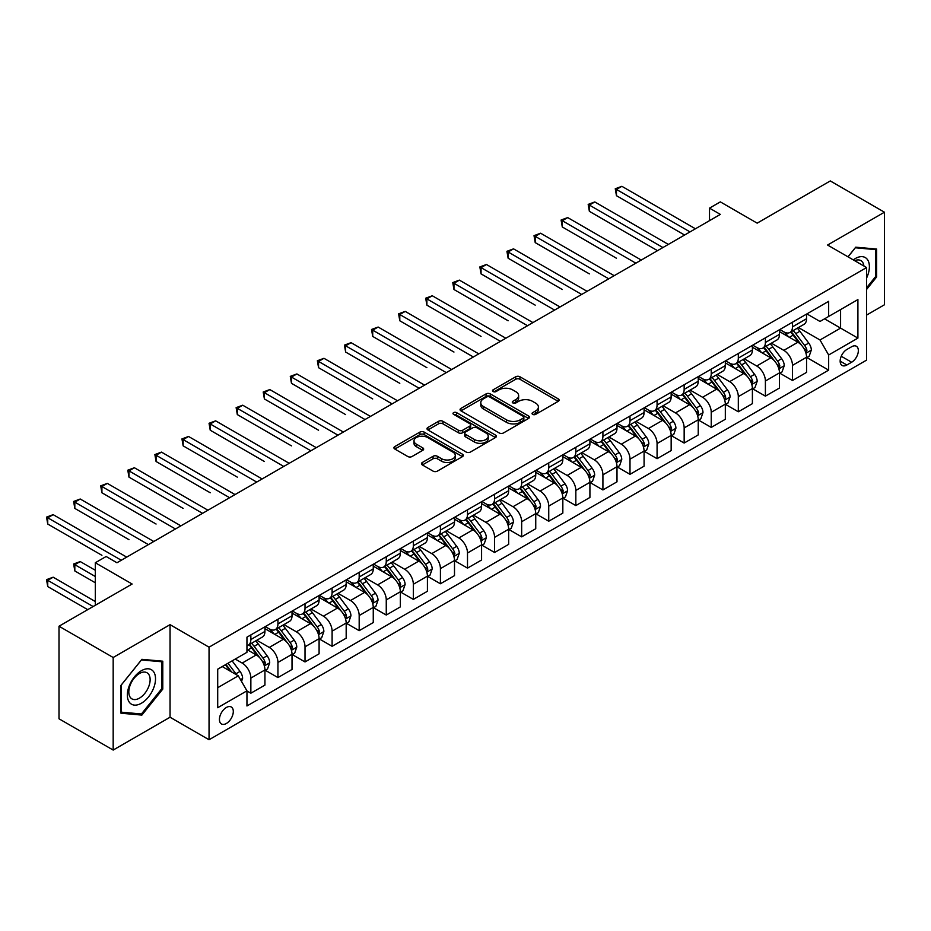 <?xml version="1.0" encoding="UTF-8"?>
<svg xmlns="http://www.w3.org/2000/svg" width="931" height="931" viewBox="0 0 931 931"><rect width="100%" height="100%" fill="white"/><g stroke="black" fill="none" stroke-linecap="round" stroke-linejoin="round"><path stroke-width="1.4" d="M532.672 414.376A2.106 1.21 0 0 0 535.651 414.376L558.239 401.331A3.002 1.734 0 0 0 559.124 400.109A3.002 1.734 0 0 0 558.239 398.875L519.964 376.776A3.002 1.734 0 0 0 515.704 376.776L493.116 389.821A2.106 1.21 0 0 0 492.499 390.683A2.106 1.21 0 0 0 493.116 391.544A2.106 1.21 0 0 0 496.095 391.544L499.016 389.856A9.624 5.551 0 0 1 512.62 389.856L515.821 391.695A9.624 5.551 0 0 1 518.637 395.628A9.624 5.551 0 0 1 515.821 399.55L512.888 401.238A2.106 1.21 0 0 0 512.271 402.099A2.106 1.21 0 0 0 512.888 402.96A2.106 1.21 0 0 0 515.867 402.96L518.788 401.273A9.624 5.551 0 0 1 532.404 401.273L535.593 403.111A9.624 5.551 0 0 1 538.409 407.045A9.624 5.551 0 0 1 535.593 410.967L532.672 412.654A2.106 1.21 0 0 0 532.055 413.515A2.106 1.21 0 0 0 532.672 414.376L532.672 412.654M226.373 723.48A9.799 5.656 120 0 0 232.773 714.845A9.799 5.656 120 0 0 231.272 706.99A9.799 5.656 120 0 0 226.373 707.479A9.799 5.656 120 0 0 219.96 716.114A9.799 5.656 120 0 0 221.473 723.969A9.799 5.656 120 0 0 226.373 723.48M422.348 462.474A3.002 1.734 0 0 0 421.475 463.708A3.002 1.734 0 0 0 422.348 464.93L433.09 471.133A3.002 1.734 0 0 0 437.349 471.133L462.439 456.644A3.002 1.734 0 0 0 463.324 455.41A3.002 1.734 0 0 0 462.439 454.188L424.164 432.089A3.002 1.734 0 0 0 419.904 432.089L394.814 446.577A3.002 1.734 0 0 0 393.929 447.799A3.002 1.734 0 0 0 394.814 449.033L407.79 456.516A3.002 1.734 0 0 0 412.037 456.516L422.779 450.325A3.002 1.734 0 0 0 423.663 449.091A3.002 1.734 0 0 0 422.779 447.869L416.343 444.145A8.042 4.643 0 0 1 413.992 440.863A8.042 4.643 0 0 1 418.95 436.569A8.042 4.643 0 0 1 427.725 437.582L452.92 452.129A8.042 4.643 0 0 1 455.282 455.41A8.042 4.643 0 0 1 450.313 459.705A8.042 4.643 0 0 1 441.55 458.704L437.349 456.271A3.002 1.734 0 0 0 433.09 456.271L422.348 462.474L422.348 464.93M866.575 315.085L884.45 304.774L884.45 212.21L830.289 180.94L757.171 223.149L720.338 201.887L709.503 208.137L720.338 214.398L116.957 562.755L106.134 556.494L95.299 562.755L95.299 605.278M113.175 657.495L113.175 750.06L170.047 717.231L170.047 624.666L113.175 657.495L59.002 626.226L132.132 584.016L95.299 562.755M170.047 624.666L209.044 647.185L866.575 267.558L866.575 360.122L209.044 739.749L209.044 647.185M884.45 212.21L827.578 245.039L866.575 267.558M499.225 432.95A3.002 1.734 0 0 0 503.485 432.95L528.575 418.461A3.002 1.734 0 0 0 529.46 417.228A3.002 1.734 0 0 0 528.575 416.006L490.3 393.906A3.002 1.734 0 0 0 486.04 393.906L460.95 408.395A3.002 1.734 0 0 0 460.065 409.617A3.002 1.734 0 0 0 460.95 410.85L499.225 432.95M454.456 414.83A2.106 1.21 0 0 1 456.586 415.133L456.586 412.631L495.501 435.091A3.002 1.734 0 0 1 496.386 436.325A3.002 1.734 0 0 1 495.501 437.547L470.411 452.035A3.002 1.734 0 0 1 466.163 452.035L427.876 429.936L427.876 427.48A3.002 1.734 0 0 0 427.003 428.714A3.002 1.734 0 0 0 427.876 429.936M427.876 427.48L438.617 421.278A3.002 1.734 0 0 1 442.877 421.278L458.401 430.25A3.002 1.734 0 0 0 462.649 430.25L469.771 426.13A3.002 1.734 0 0 0 470.655 424.908A3.002 1.734 0 0 0 469.771 423.675L453.618 414.342A2.106 1.21 0 0 1 453.001 413.492A2.106 1.21 0 0 1 454.293 412.363A2.106 1.21 0 0 1 456.586 412.631M113.175 750.06L59.002 718.79L59.002 626.226M851.632 346.739L846.861 349.486A9.496 5.481 120 0 0 840.658 357.853A9.496 5.481 120 0 0 842.113 365.464A9.496 5.481 120 0 0 846.861 364.999L851.632 362.24A9.496 5.481 120 0 0 857.835 353.873A9.496 5.481 120 0 0 856.38 346.262A9.496 5.481 120 0 0 851.632 346.739M806.886 313.898L820.002 321.463L828.66 316.459L828.66 301.33L246.948 637.176L246.948 652.305L217.703 669.191L217.703 707.723L246.948 690.837L246.948 705.977L828.66 370.131L828.66 354.99L820.002 339.978L798.449 327.537M828.66 316.459L857.905 299.573L857.905 338.104L828.66 354.99M170.047 717.231L209.044 739.749M709.503 208.137L709.503 220.647M824.54 318.844L840.577 328.096L840.577 309.581L857.905 299.573M820.002 339.978L840.577 328.096L857.905 338.104M217.703 687.706L238.289 675.825L222.253 666.573M246.948 690.965L250.858 693.211L250.858 678.082A12.254 7.076 -120 0 0 242.188 663.07L235.252 659.067M250.858 693.211L264.939 685.088L264.939 669.948A12.254 7.076 -120 0 0 256.269 654.935L246.948 649.559M265.265 670.262L277.938 677.582L277.938 662.441A12.254 7.076 -120 0 0 269.268 647.429L256.828 640.249M277.938 677.582L292.02 669.447L292.02 654.307A12.254 7.076 -120 0 0 283.35 639.306L264.939 628.669M292.346 654.621L305.019 661.941L305.019 646.812A12.254 7.076 -120 0 0 296.349 631.8L283.908 624.608M305.019 661.941L319.1 653.818L319.1 638.678A12.254 7.076 -120 0 0 310.43 623.665L292.02 613.04M319.426 638.992L332.099 646.312L332.099 631.171A12.254 7.076 -120 0 0 323.429 616.159L310.989 608.979M332.099 646.312L346.181 638.177L346.181 623.037A12.254 7.076 -120 0 0 337.511 608.036L319.1 597.399M346.507 623.351L359.18 630.671L359.18 615.542A12.254 7.076 -120 0 0 350.51 600.53L338.069 593.338M359.18 630.671L373.261 622.536L373.261 607.408A12.254 7.076 -120 0 0 364.591 592.395L346.181 581.77M373.587 607.722L386.26 615.042L386.26 599.901A12.254 7.076 -120 0 0 377.59 584.889L365.15 577.709M386.26 615.042L400.342 606.907L400.342 591.767A12.254 7.076 -120 0 0 391.672 576.766L373.261 566.129M400.667 592.081L413.341 599.401L413.341 584.261A12.254 7.076 -120 0 0 404.671 569.26L392.23 562.068M413.341 599.401L427.422 591.266L427.422 576.138A12.254 7.076 -120 0 0 418.752 561.125L400.342 550.489M427.748 576.452L440.421 583.772L440.421 568.632A12.254 7.076 -120 0 0 431.751 553.619L419.311 546.439M440.421 583.772L454.503 575.637L454.503 560.497A12.254 7.076 -120 0 0 445.844 545.496L427.422 534.86M454.828 560.811L467.502 568.131L467.502 552.991A12.254 7.076 -120 0 0 458.843 537.99L446.391 530.798M467.502 568.131L481.583 559.996L481.583 544.868A12.254 7.076 -120 0 0 472.925 529.855L454.503 519.219M481.909 545.182L494.582 552.49L494.582 537.362A12.254 7.076 -120 0 0 485.924 522.349L473.472 515.169M494.582 552.49L508.663 544.367L508.663 529.227A12.254 7.076 -120 0 0 500.005 514.215L481.583 503.59M508.989 529.541L521.663 536.861L521.663 521.721A12.254 7.076 -120 0 0 513.004 506.72L500.564 499.528M521.663 536.861L535.744 528.727L535.744 513.598A12.254 7.076 -120 0 0 527.086 498.585L508.663 487.949M536.07 513.912L548.743 521.22L548.743 506.092A12.254 7.076 -120 0 0 540.085 491.079L527.644 483.899M548.743 521.22L562.836 513.097L562.836 497.957A12.254 7.076 -120 0 0 554.166 482.945L535.744 472.32M563.15 498.271L575.835 505.591L575.835 490.451A12.254 7.076 -120 0 0 567.165 475.438L554.725 468.258M575.835 505.591L589.917 497.457L589.917 482.328A12.254 7.076 -120 0 0 581.247 467.315L562.836 456.679M590.242 482.642L602.916 489.95L602.916 474.822A12.254 7.076 -120 0 0 594.246 459.809L581.805 452.629M602.916 489.95L616.997 481.827L616.997 466.687A12.254 7.076 -120 0 0 608.327 451.675L589.917 441.05M617.323 467.001L629.996 474.321L629.996 459.181A12.254 7.076 -120 0 0 621.326 444.168L608.886 436.988M629.996 474.321L644.077 466.187L644.077 451.058A12.254 7.076 -120 0 0 635.408 436.045L616.997 425.409M644.403 451.36L657.077 458.68L657.077 443.552A12.254 7.076 -120 0 0 648.407 428.539L635.966 421.359M657.077 458.68L671.158 450.557L671.158 435.417A12.254 7.076 -120 0 0 662.488 420.405L644.077 409.78M671.484 435.731L684.157 443.051L684.157 427.911A12.254 7.076 -120 0 0 675.487 412.899L663.047 405.718M684.157 443.051L698.238 434.917L698.238 419.788A12.254 7.076 -120 0 0 689.568 404.776L671.158 394.139M698.564 420.09L711.237 427.41L711.237 412.282A12.254 7.076 -120 0 0 702.568 397.269L690.127 390.089M711.237 427.41L725.319 419.287L725.319 404.147A12.254 7.076 -120 0 0 716.649 389.135L698.238 378.51M725.645 404.461L738.318 411.781L738.318 396.641A12.254 7.076 -120 0 0 729.648 381.629L717.207 374.448M738.318 411.781L752.399 403.647L752.399 388.506A12.254 7.076 -120 0 0 743.729 373.506L725.319 362.869M752.725 388.821L765.398 396.14L765.398 381.012A12.254 7.076 -120 0 0 756.728 365.999L744.288 358.807M765.398 396.14L779.48 388.018L779.48 372.877A12.254 7.076 -120 0 0 770.821 357.865L752.399 347.24M779.806 373.191L792.479 380.511L792.479 365.371A12.254 7.076 -120 0 0 783.821 350.359L771.368 343.178M792.479 380.511L806.56 372.377L806.56 357.236A12.254 7.076 -120 0 0 797.902 342.236L779.48 331.599M779.806 329.539L783.821 331.843A12.254 7.076 -120 0 0 789.942 332.46A12.254 7.076 -120 0 0 792.479 326.851L792.479 322.219M752.725 345.168L756.728 347.484A12.254 7.076 -120 0 0 762.861 348.089A12.254 7.076 -120 0 0 765.398 342.48L765.398 337.848M725.645 360.809L729.648 363.125A12.254 7.076 -120 0 0 735.781 363.73A12.254 7.076 -120 0 0 738.318 358.121L738.318 353.489M698.564 376.438L702.568 378.754A12.254 7.076 -120 0 0 708.7 379.359A12.254 7.076 -120 0 0 711.237 373.75L711.237 369.118M671.484 392.079L675.487 394.395A12.254 7.076 -120 0 0 681.62 395A12.254 7.076 -120 0 0 684.157 389.391L684.157 384.759M644.403 407.708L648.407 410.024A12.254 7.076 -120 0 0 654.54 410.629A12.254 7.076 -120 0 0 657.077 405.02L657.077 400.388M617.323 423.349L621.326 425.665A12.254 7.076 -120 0 0 627.459 426.27A12.254 7.076 -120 0 0 629.996 420.661L629.996 416.029M590.242 438.978L594.246 441.294A12.254 7.076 -120 0 0 600.379 441.899A12.254 7.076 -120 0 0 602.916 436.29L602.916 431.67M563.15 454.619L567.165 456.935A12.254 7.076 -120 0 0 573.287 457.54A12.254 7.076 -120 0 0 575.835 451.931L575.835 447.299M536.07 470.248L540.085 472.564A12.254 7.076 -120 0 0 546.206 473.169A12.254 7.076 -120 0 0 548.743 467.56L548.743 462.94M508.989 485.889L513.004 488.205A12.254 7.076 -120 0 0 519.126 488.81A12.254 7.076 -120 0 0 521.663 483.201L521.663 478.569M481.909 501.518L485.924 503.834A12.254 7.076 -120 0 0 492.045 504.439A12.254 7.076 -120 0 0 494.582 498.83L494.582 494.21M454.828 517.159L458.843 519.475A12.254 7.076 -120 0 0 464.965 520.08A12.254 7.076 -120 0 0 467.502 514.471L467.502 509.839M427.748 532.8L431.751 535.104A12.254 7.076 -120 0 0 437.884 535.721A12.254 7.076 -120 0 0 440.421 530.1L440.421 525.48M400.667 548.429L404.671 550.745A12.254 7.076 -120 0 0 410.804 551.35A12.254 7.076 -120 0 0 413.341 545.741L413.341 541.109M373.587 564.07L377.59 566.374A12.254 7.076 -120 0 0 383.723 566.991A12.254 7.076 -120 0 0 386.26 561.381L386.26 556.75M346.507 579.699L350.51 582.015A12.254 7.076 -120 0 0 356.643 582.62A12.254 7.076 -120 0 0 359.18 577.011L359.18 572.379M319.426 595.34L323.429 597.655A12.254 7.076 -120 0 0 329.562 598.261A12.254 7.076 -120 0 0 332.099 592.651L332.099 588.02M292.346 610.969L296.349 613.285A12.254 7.076 -120 0 0 302.482 613.89A12.254 7.076 -120 0 0 305.019 608.28L305.019 603.649M265.265 626.61L269.268 628.925A12.254 7.076 -120 0 0 275.39 629.531A12.254 7.076 -120 0 0 277.938 623.921L277.938 619.29M806.886 357.551L828.66 370.131M789.942 332.46L804.023 324.325A12.254 7.076 -120 0 0 806.56 318.716L806.56 314.084M762.861 348.089L776.943 339.966A12.254 7.076 -120 0 0 779.48 334.345L779.48 329.725M735.781 363.73L749.862 355.595A12.254 7.076 -120 0 0 752.399 349.986L752.399 345.354M708.7 379.359L722.782 371.236A12.254 7.076 -120 0 0 725.319 365.627L725.319 360.995M681.62 395L695.701 386.865A12.254 7.076 -120 0 0 698.238 381.256L698.238 376.624M654.54 410.629L668.621 402.506A12.254 7.076 -120 0 0 671.158 396.897L671.158 392.265M627.459 426.27L641.54 418.135A12.254 7.076 -120 0 0 644.077 412.526L644.077 407.894M600.379 441.899L614.46 433.776A12.254 7.076 -120 0 0 616.997 428.167L616.997 423.535M573.287 457.54L587.38 449.405A12.254 7.076 -120 0 0 589.917 443.796L589.917 439.164M546.206 473.169L560.287 465.046A12.254 7.076 -120 0 0 562.836 459.437L562.836 454.805M519.126 488.81L533.207 480.675A12.254 7.076 -120 0 0 535.744 475.066L535.744 470.446M492.045 504.439L506.127 496.316A12.254 7.076 -120 0 0 508.663 490.707L508.663 486.075M464.965 520.08L479.046 511.945A12.254 7.076 -120 0 0 481.583 506.336L481.583 501.716M437.884 535.721L451.966 527.586A12.254 7.076 -120 0 0 454.503 521.977L454.503 517.345M410.804 551.35L424.885 543.215A12.254 7.076 -120 0 0 427.422 537.606L427.422 532.986M383.723 566.991L397.805 558.856A12.254 7.076 -120 0 0 400.342 553.247L400.342 548.615M356.643 582.62L370.724 574.485A12.254 7.076 -120 0 0 373.261 568.876L373.261 564.256M329.562 598.261L343.644 590.126A12.254 7.076 -120 0 0 346.181 584.517L346.181 579.885M302.482 613.89L316.563 605.767A12.254 7.076 -120 0 0 319.1 600.146L319.1 595.526M275.39 629.531L289.483 621.396A12.254 7.076 -120 0 0 292.02 615.787L292.02 611.155M246.948 645.66A12.254 7.076 -120 0 0 248.309 645.16L262.391 637.037A12.254 7.076 -120 0 0 264.939 631.427L264.939 626.796M248.309 645.16A12.254 7.076 -120 0 0 250.858 639.55L250.858 634.919M238.289 675.825L246.948 690.837M866.575 289.46L876.653 276.926L876.653 249.054L855.74 247.181L847.99 256.828M120.972 713.216L141.873 715.089L162.785 689.08L162.785 661.196L141.873 659.334L120.972 685.344L120.972 713.216M875.571 276.309L876.653 276.926M161.703 688.451L162.785 689.08M139.673 713.809L141.873 715.089M533.51 414.679L535.593 413.469A9.624 5.551 0 0 0 538.409 409.547L538.409 407.045M518.637 395.628L518.637 398.119A9.624 5.551 0 0 1 515.821 402.052L513.737 403.251M558.204 401.354L519.964 379.278A3.002 1.734 0 0 0 515.704 379.278L493.954 391.835M528.54 418.485L490.3 396.408A3.002 1.734 0 0 0 486.04 396.408L460.985 410.874L460.95 408.395M523.257 418.089A2.106 1.21 0 0 0 523.874 417.228A2.106 1.21 0 0 0 523.257 416.366L489.659 396.978A2.106 1.21 0 0 0 486.68 396.978L483.596 398.759A9.624 5.551 0 0 0 480.78 402.681A9.624 5.551 0 0 0 483.596 406.614L506.569 419.869A9.624 5.551 0 0 0 520.173 419.869L523.257 418.089L523.257 420.591A2.106 1.21 0 0 0 523.874 419.73L523.874 417.228M480.78 402.681L480.78 405.183A9.624 5.551 0 0 0 483.596 409.116L483.596 406.614M523.257 420.591L520.173 422.371A9.624 5.551 0 0 1 506.569 422.371L483.596 409.116M427.923 429.959L438.617 423.78L438.617 421.278M470.655 424.908L470.655 427.41A3.002 1.734 0 0 1 469.771 428.632L462.649 432.752A3.002 1.734 0 0 1 458.401 432.752L442.877 423.78A3.002 1.734 0 0 0 438.617 423.78M456.586 415.133L495.467 437.57M474.507 439.548A8.042 4.643 0 0 0 483.27 440.549A8.042 4.643 0 0 0 488.24 436.267A8.042 4.643 0 0 0 485.889 432.973L477.009 427.853A3.002 1.734 0 0 0 472.75 427.853L465.628 431.961A3.002 1.734 0 0 0 464.744 433.194A3.002 1.734 0 0 0 465.628 434.416L474.507 439.548L474.507 442.05A8.042 4.643 0 0 0 483.27 443.051A8.042 4.643 0 0 0 488.24 438.769L488.24 436.267M464.744 433.194L464.744 435.696A3.002 1.734 0 0 0 465.628 436.918L465.628 434.416M474.507 442.05L465.628 436.918M455.282 455.41L455.282 457.912A8.042 4.643 0 0 1 450.313 462.207A8.042 4.643 0 0 1 441.55 461.206L437.349 458.774A3.002 1.734 0 0 0 433.09 458.774L422.395 464.953M413.992 440.863L413.992 443.365A8.042 4.643 0 0 0 416.343 446.647L416.343 444.145M422.732 450.348L416.343 446.647M462.439 454.188L462.439 456.644L424.164 434.591A3.002 1.734 0 0 0 419.904 434.591L394.849 449.056M806.56 357.737L809.167 356.236L811.332 349.986A8.123 4.69 -120 0 0 808.736 343.074L799.88 331.25A23.438 13.534 -120 0 0 797.332 328.189M788.522 336.824A23.438 13.534 -120 0 0 783.727 331.797M805.827 352.768L806.944 350.335A8.123 4.69 -120 0 0 804.617 345.448L795.772 333.635A23.438 13.534 -120 0 0 793.212 330.563M791.036 331.832A19.458 11.23 60 0 1 794.224 335.463L801.719 345.459M616.45 258.236L562.289 226.966L562.289 220.717L567.701 217.586L641.261 260.052M790.617 332.064A23.438 13.534 60 0 1 793.165 335.137L799.054 342.992M690.011 231.912L616.45 189.447L621.873 186.316L695.422 228.782M684.588 235.031L616.45 195.696L616.45 189.447L615.263 188.749L621.873 186.316M616.45 195.696L615.263 188.749M779.48 373.378L782.087 371.876L784.251 365.627A8.123 4.69 -120 0 0 781.656 358.703L772.8 346.891A23.438 13.534 -120 0 0 770.251 343.83M761.442 352.453A23.438 13.534 -120 0 0 756.647 347.438M778.747 368.408L779.864 365.964A8.123 4.69 -120 0 0 777.536 361.088L768.692 349.265A23.438 13.534 -120 0 0 766.132 346.204M763.944 347.461A19.458 11.23 60 0 1 767.144 351.092L774.639 361.1M589.37 273.877L535.209 242.607L535.209 236.346L540.62 233.216L614.181 275.681M763.536 347.705A23.438 13.534 60 0 1 766.085 350.766L771.974 358.621M752.399 389.007L755.006 387.517L757.171 381.256A8.123 4.69 -120 0 0 754.576 374.343L745.719 362.531A23.438 13.534 -120 0 0 743.171 359.459M734.361 368.094A23.438 13.534 -120 0 0 729.567 363.067M751.666 384.038L752.783 381.605A8.123 4.69 -120 0 0 750.456 376.718L741.611 364.905A23.438 13.534 -120 0 0 739.051 361.845M736.863 363.102A19.458 11.23 60 0 1 740.064 366.733L747.558 376.729M562.289 289.506L508.128 258.236L508.128 251.987L513.54 248.856L587.1 291.322M736.444 363.346A23.438 13.534 60 0 1 739.005 366.407L744.893 374.262M725.319 404.648L727.914 403.146L730.09 396.897A8.123 4.69 -120 0 0 727.495 389.973L718.639 378.161A23.438 13.534 -120 0 0 716.079 375.1M707.281 383.723A23.438 13.534 -120 0 0 702.486 378.708M724.574 399.678L725.703 397.234A8.123 4.69 -120 0 0 723.375 392.358L714.531 380.535A23.438 13.534 -120 0 0 711.971 377.474M709.783 378.731A19.458 11.23 60 0 1 712.983 382.362L720.466 392.37M535.209 305.147L481.048 273.877L481.048 267.616L486.459 264.497L560.02 306.962M709.364 378.975A23.438 13.534 60 0 1 711.924 382.036L717.813 389.891M662.919 247.541L589.37 205.076L594.793 201.946L668.342 244.411M657.507 250.672L589.37 211.337L589.37 205.076L588.183 204.389L594.793 201.946M589.37 211.337L588.183 204.389M635.838 263.182L561.102 220.03L567.701 217.586M562.289 226.966L561.102 220.03M608.758 278.811L534.022 235.659L540.62 233.216M535.209 242.607L534.022 235.659M698.238 420.288L700.834 418.787L702.998 412.526A8.123 4.69 -120 0 0 700.415 405.613L691.558 393.801A23.438 13.534 -120 0 0 688.998 390.729M680.2 399.364A23.438 13.534 -120 0 0 675.406 394.337M697.494 415.307L698.622 412.875A8.123 4.69 -120 0 0 696.295 407.987L687.439 396.175A23.438 13.534 -120 0 0 684.89 393.115M682.702 394.372A19.458 11.23 60 0 1 685.903 398.002L693.386 407.999M508.128 320.776L453.967 289.506L453.967 283.257L459.379 280.126L532.928 322.591M682.283 394.616A23.438 13.534 60 0 1 684.844 397.677L690.732 405.532M581.677 294.452L506.93 251.3L513.54 248.856M508.128 258.236L506.93 251.3M866.575 278.066A19.912 11.498 120 0 0 867.506 259.644A19.912 11.498 120 0 0 853.285 259.889M863.91 266.022A15.082 8.705 120 0 0 862.572 262.181A15.082 8.705 120 0 0 860.872 260.61A15.082 8.705 120 0 0 854.67 260.68M855.263 247.774L875.571 249.613L875.571 276.623L866.575 287.807M874.221 248.833L875.571 249.613M848.036 256.851L855.31 247.797M141.442 670.692A19.912 11.498 120 0 0 127.361 695.085A19.912 11.498 120 0 0 141.442 703.219A19.912 11.498 120 0 0 155.524 678.827A19.912 11.498 120 0 0 141.442 670.692M139.464 673.509A15.082 8.705 120 0 0 129.618 686.799A15.082 8.705 120 0 0 131.934 698.878A15.082 8.705 120 0 0 139.464 698.134A15.082 8.705 120 0 0 149.321 684.844A15.082 8.705 120 0 0 147.005 672.764A15.082 8.705 120 0 0 139.464 673.509M161.703 688.765L141.442 713.972L121.181 712.157L121.181 685.146L141.442 659.951L161.703 661.755L161.703 688.765M160.353 660.987L161.703 661.755M671.158 435.917L673.753 434.416L675.918 428.167A8.123 4.69 -120 0 0 673.334 421.254L664.478 409.431A23.438 13.534 -120 0 0 661.918 406.37M653.12 414.993A23.438 13.534 -120 0 0 648.313 409.977M670.413 430.948L671.542 428.504A8.123 4.69 -120 0 0 669.214 423.628L660.358 411.805A23.438 13.534 -120 0 0 657.81 408.744M655.622 410.001A19.458 11.23 60 0 1 658.822 413.632L666.305 423.64M481.048 336.417L426.887 305.147L426.887 298.886L432.298 295.767L505.847 338.232M655.203 410.245A23.438 13.534 60 0 1 657.763 413.306L663.652 421.161M644.077 451.558L646.673 450.057L648.837 443.796A8.123 4.69 -120 0 0 646.254 436.883L637.398 425.071A23.438 13.534 -120 0 0 634.837 421.999M626.039 430.634A23.438 13.534 -120 0 0 621.233 425.607M643.333 446.577L644.461 444.145A8.123 4.69 -120 0 0 642.134 439.257L633.278 427.445A23.438 13.534 -120 0 0 630.718 424.385M628.541 425.642A19.458 11.23 60 0 1 631.73 429.272L639.225 439.269M453.967 352.046L399.795 320.776L399.795 314.527L405.218 311.396L478.767 353.861M628.122 425.886A23.438 13.534 60 0 1 630.683 428.947L636.571 436.802M616.997 467.187L619.592 465.686L621.757 459.437A8.123 4.69 -120 0 0 619.173 452.524L610.317 440.7A23.438 13.534 -120 0 0 607.757 437.64M598.959 446.263A23.438 13.534 -120 0 0 594.153 441.247M616.252 462.218L617.381 459.774A8.123 4.69 -120 0 0 615.054 454.898L606.197 443.075A23.438 13.534 -120 0 0 603.637 440.014M601.461 441.271A19.458 11.23 60 0 1 604.65 444.902L612.144 454.91M426.887 367.687L372.714 336.417L372.714 330.156L378.137 327.037L451.686 369.502M601.042 441.515A23.438 13.534 60 0 1 603.602 444.576L609.479 452.431M589.917 482.828L592.512 481.327L594.676 475.066A8.123 4.69 -120 0 0 592.081 468.153L583.237 456.341A23.438 13.534 -120 0 0 580.676 453.281M571.878 461.904A23.438 13.534 -120 0 0 567.072 456.877M589.172 477.847L590.289 475.415A8.123 4.69 -120 0 0 587.973 470.527L579.117 458.715A23.438 13.534 -120 0 0 576.557 455.655M574.38 456.912A19.458 11.23 60 0 1 577.569 460.542L585.064 470.539M399.795 383.316L345.634 352.046L345.634 345.797L351.057 342.666L424.606 385.131M573.962 457.156A23.438 13.534 60 0 1 576.522 460.217L582.399 468.072M562.836 498.457L565.431 496.956L567.596 490.707A8.123 4.69 -120 0 0 565.001 483.794L556.156 471.97A23.438 13.534 -120 0 0 553.596 468.91M544.786 477.533A23.438 13.534 -120 0 0 539.992 472.517M562.091 493.488L563.208 491.056A8.123 4.69 -120 0 0 560.893 486.168L552.036 474.345A23.438 13.534 -120 0 0 549.476 471.284M547.3 472.541A19.458 11.23 60 0 1 550.489 476.172L557.983 486.18M372.714 398.957L318.553 367.687L318.553 361.426L323.976 358.307L397.525 400.772M546.881 472.785A23.438 13.534 60 0 1 549.441 475.846L555.318 483.701M554.597 310.081L479.849 266.929L486.459 264.497M481.048 273.877L479.849 266.929M527.516 325.722L452.769 282.57L459.379 280.126M453.967 289.506L452.769 282.57M500.436 341.351L425.688 298.199L432.298 295.767M426.887 305.147L425.688 298.199M473.355 356.992L398.608 313.84L405.218 311.396M399.795 320.776L398.608 313.84M446.275 372.621L371.527 329.469L378.137 327.037M372.714 336.417L371.527 329.469M535.744 514.098L538.351 512.597L540.515 506.336A8.123 4.69 -120 0 0 537.92 499.423L529.076 487.611A23.438 13.534 -120 0 0 526.515 484.551M517.706 493.174A23.438 13.534 -120 0 0 512.911 488.147M535.011 509.117L536.128 506.685A8.123 4.69 -120 0 0 533.812 501.797L524.956 489.985A23.438 13.534 -120 0 0 522.396 486.925M520.22 488.181A19.458 11.23 60 0 1 523.408 491.812L530.903 501.809M345.634 414.598L291.473 383.316L291.473 377.067L296.896 373.936L370.445 416.401M519.801 488.426A23.438 13.534 60 0 1 522.361 491.487L528.238 499.342M419.194 388.262L344.447 345.11L351.057 342.666M345.634 352.046L344.447 345.11M508.663 529.727L511.27 528.226L513.435 521.977A8.123 4.69 -120 0 0 510.84 515.064L501.995 503.24A23.438 13.534 -120 0 0 499.435 500.18M490.625 508.803A23.438 13.534 -120 0 0 485.831 503.787M507.93 524.758L509.048 522.326A8.123 4.69 -120 0 0 506.72 517.438L497.876 505.626A23.438 13.534 -120 0 0 495.315 502.554M493.139 503.822A19.458 11.23 60 0 1 496.328 507.453L503.822 517.45M318.553 430.227L264.392 398.957L264.392 392.696L269.804 389.577L343.364 432.042M492.72 504.055A23.438 13.534 60 0 1 495.269 507.116L501.157 514.983M392.114 403.891L317.366 360.739L323.976 358.307M318.553 367.687L317.366 360.739M481.583 545.368L484.19 543.867L486.354 537.606A8.123 4.69 -120 0 0 483.759 530.693L474.903 518.881A23.438 13.534 -120 0 0 472.354 515.821M463.545 524.444A23.438 13.534 -120 0 0 458.75 519.417M480.85 540.387L481.967 537.955A8.123 4.69 -120 0 0 479.64 533.067L470.795 521.255A23.438 13.534 -120 0 0 468.235 518.195M466.059 519.451A19.458 11.23 60 0 1 469.247 523.082L476.742 533.079M291.473 445.868L237.312 414.586L237.312 408.337L242.723 405.206L316.284 447.671M465.64 519.696A23.438 13.534 60 0 1 468.188 522.756L474.077 530.612M365.033 419.532L290.286 376.38L296.896 373.936M291.473 383.316L290.286 376.38M454.503 560.997L457.109 559.496L459.274 553.247A8.123 4.69 -120 0 0 456.679 546.334L447.823 534.51A23.438 13.534 -120 0 0 445.274 531.45M436.464 540.073A23.438 13.534 -120 0 0 431.67 535.057M453.769 556.028L454.887 553.596A8.123 4.69 -120 0 0 452.559 548.708L443.715 536.896A23.438 13.534 -120 0 0 441.154 533.824M438.966 535.092A19.458 11.23 60 0 1 442.167 538.723L449.661 548.72M264.392 461.497L210.231 430.227L210.231 423.977L215.643 420.847L289.204 463.312M438.548 535.325A23.438 13.534 60 0 1 441.108 538.397L446.996 546.253M337.941 435.173L263.205 392.009L269.804 389.577M264.392 398.957L263.205 392.009M427.422 576.638L430.029 575.137L432.193 568.876A8.123 4.69 -120 0 0 429.598 561.963L420.742 550.151A23.438 13.534 -120 0 0 418.194 547.091M409.384 555.714A23.438 13.534 -120 0 0 404.589 550.687M426.689 571.669L427.806 569.225A8.123 4.69 -120 0 0 425.479 564.349L416.634 552.525A23.438 13.534 -120 0 0 414.074 549.465M411.886 550.721A19.458 11.23 60 0 1 415.086 554.352L422.581 564.349M237.312 477.138L183.151 445.856L183.151 439.607L188.562 436.476L262.123 478.941M411.467 550.966A23.438 13.534 60 0 1 414.027 554.026L419.916 561.882M310.861 450.802L236.125 407.65L242.723 405.206M237.312 414.586L236.125 407.65M400.342 592.267L402.937 590.766L405.113 584.517A8.123 4.69 -120 0 0 402.518 577.604L393.662 565.78A23.438 13.534 -120 0 0 391.101 562.72M382.304 571.355A23.438 13.534 -120 0 0 377.509 566.327M399.597 587.298L400.726 584.866A8.123 4.69 -120 0 0 398.398 579.978L389.542 568.166A23.438 13.534 -120 0 0 386.993 565.094M384.806 566.362A19.458 11.23 60 0 1 388.006 569.993L395.489 579.99M210.231 492.767L156.071 461.497L156.071 455.247L161.482 452.117L235.031 494.582M384.387 566.595A23.438 13.534 60 0 1 386.947 569.667L392.835 577.523M283.78 466.443L209.044 423.279L215.643 420.847M210.231 430.227L209.044 423.279M373.261 607.908L375.856 606.407L378.021 600.146A8.123 4.69 -120 0 0 375.437 593.233L366.581 581.421A23.438 13.534 -120 0 0 364.021 578.36M355.223 586.984A23.438 13.534 -120 0 0 350.428 581.968M372.516 602.939L373.645 600.495A8.123 4.69 -120 0 0 371.318 595.619L362.462 583.795A23.438 13.534 -120 0 0 359.913 580.735M357.725 581.991A19.458 11.23 60 0 1 360.925 585.622L368.408 595.619M183.151 508.407L128.99 477.138L128.99 470.877L134.401 467.746L207.95 510.211M357.306 582.236A23.438 13.534 60 0 1 359.866 585.296L365.755 593.152M346.181 623.537L348.776 622.036L350.94 615.787A8.123 4.69 -120 0 0 348.357 608.874L339.501 597.05A23.438 13.534 -120 0 0 336.941 593.99M328.143 602.625A23.438 13.534 -120 0 0 323.336 597.597M345.436 618.568L346.565 616.136A8.123 4.69 -120 0 0 344.237 611.248L335.381 599.436A23.438 13.534 -120 0 0 332.833 596.364M330.645 597.632A19.458 11.23 60 0 1 333.845 601.263L341.328 611.26M156.071 524.037L101.91 492.767L101.91 486.517L107.321 483.387L180.87 525.852M330.226 597.865A23.438 13.534 60 0 1 332.786 600.937L338.675 608.793M319.1 639.178L321.695 637.677L323.86 631.427A8.123 4.69 -120 0 0 321.276 624.503L312.42 612.691A23.438 13.534 -120 0 0 309.86 609.63M301.062 618.254A23.438 13.534 -120 0 0 296.256 613.238M318.355 634.209L319.484 631.765A8.123 4.69 -120 0 0 317.157 626.889L308.301 615.065A23.438 13.534 -120 0 0 305.74 612.004M303.564 613.261A19.458 11.23 60 0 1 306.753 616.892L314.247 626.9M128.99 539.677L74.817 508.407L74.817 502.146L80.241 499.016L153.79 541.493M303.145 613.506A23.438 13.534 60 0 1 305.705 616.566L311.594 624.422M292.02 654.807L294.615 653.318L296.78 647.057A8.123 4.69 -120 0 0 294.196 640.144L285.34 628.332A23.438 13.534 -120 0 0 282.78 625.26M273.982 633.895A23.438 13.534 -120 0 0 269.175 628.867M291.275 649.838L292.404 647.406A8.123 4.69 -120 0 0 290.076 642.518L281.22 630.706A23.438 13.534 -120 0 0 278.66 627.645M276.484 628.902A19.458 11.23 60 0 1 279.672 632.533L287.167 642.53M101.91 555.307L47.737 524.037L47.737 517.787L53.16 514.657L126.709 557.122M276.065 629.147A23.438 13.534 60 0 1 278.625 632.207L284.502 640.062M256.7 482.072L181.952 438.92L188.562 436.476M183.151 445.856L181.952 438.92M229.62 497.713L154.872 454.549L161.482 452.117M156.071 461.497L154.872 454.549M202.539 513.342L127.791 470.19L134.401 467.746M128.99 477.138L127.791 470.19M175.459 528.983L100.711 485.831L107.321 483.387M101.91 492.767L100.711 485.831M264.939 670.448L267.534 668.947L269.699 662.697A8.123 4.69 -120 0 0 267.104 655.773L258.259 643.961A23.438 13.534 -120 0 0 255.699 640.9M264.195 665.479L265.312 663.035A8.123 4.69 -120 0 0 262.996 658.159L254.14 646.335A23.438 13.534 -120 0 0 251.579 643.274M249.403 644.531A19.458 11.23 60 0 1 252.592 648.162L260.086 658.17M95.299 570.261L80.241 561.568L74.817 564.686L74.817 570.947L95.299 582.771M248.984 644.776A23.438 13.534 60 0 1 251.545 647.836L257.421 655.692M74.817 570.947L73.63 564L95.299 576.51M73.63 564L80.241 561.568M148.378 544.612L73.63 501.46L80.241 499.016M74.817 508.407L73.63 501.46M241.536 681.457L242.619 678.327A8.123 4.69 -120 0 0 240.023 671.414L232.133 660.87M95.299 601.531L53.16 577.197L47.737 580.327L47.737 586.577L87.712 609.654M236.649 674.882A8.123 4.69 -120 0 0 235.915 673.788L228.014 663.244M225.977 664.42L231.656 671.996M225.407 664.746L230.225 671.17M47.737 586.577L46.55 579.641L93.135 606.535M46.55 579.641L53.16 577.197M121.298 560.253L46.55 517.101L53.16 514.657M47.737 524.037L46.55 517.101M242.188 663.07L256.269 654.935M269.268 647.429L283.35 639.306M296.349 631.8L310.43 623.665M323.429 616.159L337.511 608.036M350.51 600.53L364.591 592.395M377.59 584.889L391.672 576.766M404.671 569.26L418.752 561.125M431.751 553.619L445.844 545.496M458.843 537.99L472.925 529.855M485.924 522.349L500.005 514.215M513.004 506.72L527.086 498.585M540.085 491.079L554.166 482.945M567.165 475.438L581.247 467.315M594.246 459.809L608.327 451.675M621.326 444.168L635.408 436.045M648.407 428.539L662.488 420.405M675.487 412.899L689.568 404.776M702.568 397.269L716.649 389.135M729.648 381.629L743.729 373.506M756.728 365.999L770.821 357.865M783.821 350.359L797.902 342.236M792.479 326.851L806.56 318.716M792.479 365.371L806.56 357.236M765.398 381.012L779.48 372.877M765.398 342.48L779.48 334.345M738.318 396.641L752.399 388.506M738.318 358.121L752.399 349.986M711.237 412.282L725.319 404.147M711.237 373.75L725.319 365.627M684.157 427.911L698.238 419.788M684.157 389.391L698.238 381.256M657.077 443.552L671.158 435.417M657.077 405.02L671.158 396.897M629.996 459.181L644.077 451.058M629.996 420.661L644.077 412.526M602.916 474.822L616.997 466.687M602.916 436.29L616.997 428.167M575.835 490.451L589.917 482.328M575.835 451.931L589.917 443.796M548.743 506.092L562.836 497.957M548.743 467.56L562.836 459.437M521.663 521.721L535.744 513.598M521.663 483.201L535.744 475.066M494.582 537.362L508.663 529.227M494.582 498.83L508.663 490.707M467.502 552.991L481.583 544.868M467.502 514.471L481.583 506.336M440.421 568.632L454.503 560.497M440.421 530.1L454.503 521.977M413.341 584.261L427.422 576.138M413.341 545.741L427.422 537.606M386.26 599.901L400.342 591.767M386.26 561.381L400.342 553.247M359.18 615.542L373.261 607.408M359.18 577.011L373.261 568.876M332.099 631.171L346.181 623.037M332.099 592.651L346.181 584.517M305.019 646.812L319.1 638.678M305.019 608.28L319.1 600.146M277.938 662.441L292.02 654.307M277.938 623.921L292.02 615.787M250.858 678.082L264.939 669.948M250.858 639.55L264.939 631.427M841.24 356.247L851.632 362.24M840.146 361.123L846.861 364.999M535.593 413.469L535.593 410.967M512.888 402.96L512.888 401.238M515.821 402.052L515.821 399.55M493.116 391.544L493.116 389.821M515.704 379.278L515.704 376.776M519.964 379.278L519.964 376.776M558.239 401.331L558.239 398.875M486.04 396.408L486.04 393.906M490.3 396.408L490.3 393.906M528.575 418.461L528.575 416.006M506.569 422.371L506.569 419.869M520.173 422.371L520.173 419.869M442.877 423.78L442.877 421.278M458.401 432.752L458.401 430.25M462.649 432.752L462.649 430.25M469.771 428.632L469.771 426.13M495.501 437.547L495.501 435.091M433.09 458.774L433.09 456.271M437.349 458.774L437.349 456.271M441.55 461.206L441.55 458.704M422.779 450.325L422.779 447.869M394.814 449.033L394.814 446.577M419.904 434.591L419.904 432.089M424.164 434.591L424.164 432.089M805.955 353.21L811.273 350.137M795.772 333.635L799.88 331.25M789.383 337.313L793.165 335.137M804.617 345.448L808.736 343.074M803.977 348.625L806.944 350.335M778.875 368.851L784.193 365.778M768.692 349.265L772.8 346.891M762.303 352.954L766.085 350.766M777.536 361.088L781.656 358.703M776.896 364.254L779.864 365.964M751.794 384.48L757.112 381.419M741.611 364.905L745.719 362.531M735.222 368.583L739.005 366.407M750.456 376.718L754.576 374.343M749.816 379.895L752.783 381.605M724.714 400.121L730.032 397.048M714.531 380.535L718.639 378.161M708.142 384.224L711.924 382.036M723.375 392.358L727.495 389.973M722.735 395.524L725.703 397.234M697.633 415.75L702.952 412.689M687.439 396.175L691.558 393.801M681.061 399.853L684.844 397.677M696.295 407.987L700.415 405.613M695.655 411.165L698.622 412.875M670.553 431.39L675.871 428.318M660.358 411.805L664.478 409.431M653.981 415.494L657.763 413.306M669.214 423.628L673.334 421.254M668.574 426.794L671.542 428.504M643.472 447.031L648.791 443.959M633.278 427.445L637.398 425.071M626.9 431.134L630.683 428.947M642.134 439.257L646.254 436.883M641.494 442.434L644.461 444.145M616.392 462.66L621.71 459.588M606.197 443.075L610.317 440.7M599.82 446.764L603.602 444.576M615.054 454.898L619.173 452.524M614.413 458.064L617.381 459.774M589.311 478.301L594.63 475.229M579.117 458.715L583.237 456.341M572.74 462.404L576.522 460.217M587.973 470.527L592.081 468.153M587.321 473.704L590.289 475.415M562.219 493.93L567.538 490.858M552.036 474.345L556.156 471.97M545.647 478.034L549.441 475.846M560.893 486.168L565.001 483.794M560.241 489.334L563.208 491.056M535.139 509.571L540.457 506.499M524.956 489.985L529.076 487.611M518.567 493.674L522.361 491.487M533.812 501.797L537.92 499.423M533.16 504.974L536.128 506.685M508.058 525.2L513.377 522.128M497.876 505.626L501.995 503.24M491.487 509.304L495.269 507.116M506.72 517.438L510.84 515.064M506.08 520.604L509.048 522.326M480.978 540.841L486.296 537.769M470.795 521.255L474.903 518.881M464.406 524.944L468.188 522.756M479.64 533.067L483.759 530.693M479 536.244L481.967 537.955M453.897 556.47L459.216 553.398M443.715 536.896L447.823 534.51M437.326 540.574L441.108 538.397M452.559 548.708L456.679 546.334M451.919 551.874L454.887 553.596M426.817 572.111L432.135 569.039M416.634 552.525L420.742 550.151M410.245 556.214L414.027 554.026M425.479 564.349L429.598 561.963M424.839 567.514L427.806 569.225M399.736 587.74L405.055 584.668M389.542 568.166L393.662 565.78M383.165 571.843L386.947 569.667M398.398 579.978L402.518 577.604M397.758 583.143L400.726 584.866M372.656 603.381L377.974 600.309M362.462 583.795L366.581 581.421M356.084 587.484L359.866 585.296M371.318 595.619L375.437 593.233M370.678 598.784L373.645 600.495M345.576 619.01L350.894 615.938M335.381 599.436L339.501 597.05M329.004 603.113L332.786 600.937M344.237 611.248L348.357 608.874M343.597 614.425L346.565 616.136M318.495 634.651L323.813 631.579M308.301 615.065L312.42 612.691M301.923 618.754L305.705 616.566M317.157 626.889L321.276 624.503M316.517 630.054L319.484 631.765M291.415 650.28L296.733 647.22M281.22 630.706L285.34 628.332M274.843 634.383L278.625 632.207M290.076 642.518L294.196 640.144M289.436 645.695L292.404 647.406M264.323 665.921L269.653 662.849M254.14 646.335L258.259 643.961M247.762 650.024L251.545 647.836M262.996 658.159L267.104 655.773M262.344 661.324L265.312 663.035M240.512 679.677L242.56 678.49M235.915 673.788L240.023 671.414"/></g></svg>
